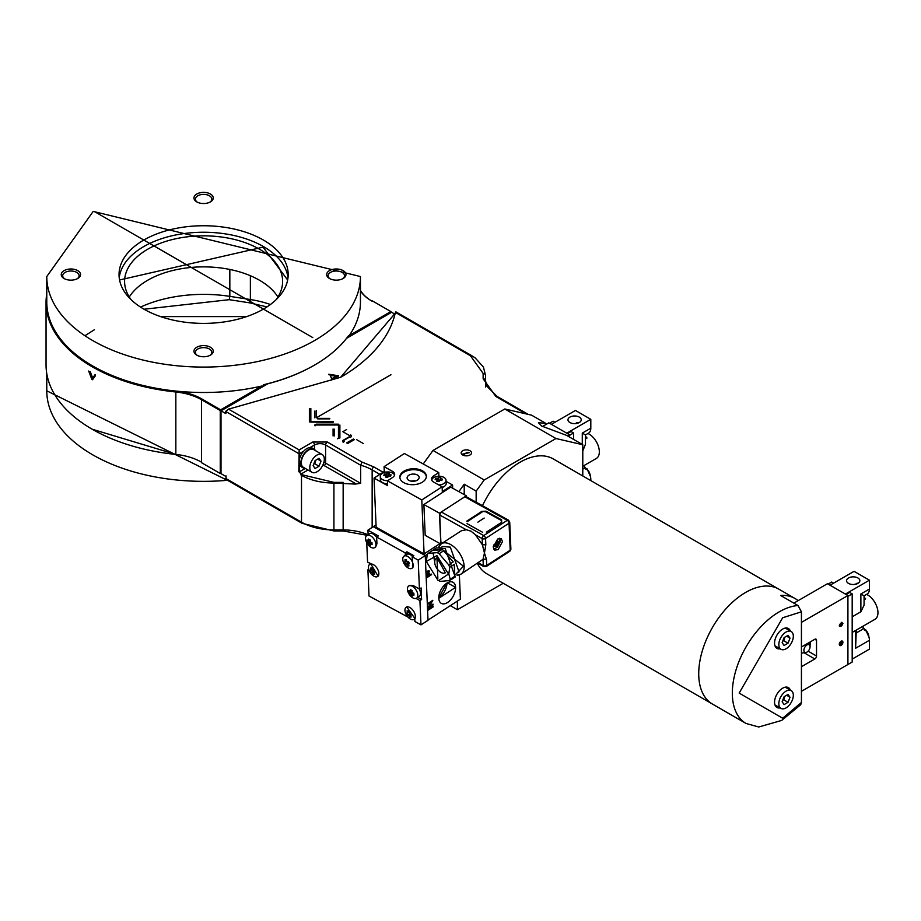 <?xml version="1.0" encoding="UTF-8"?>
<svg xmlns="http://www.w3.org/2000/svg" width="921" height="921" viewBox="0 0 921 921"><rect width="100%" height="100%" fill="white"/><g stroke="black" fill="none" stroke-linecap="round" stroke-linejoin="round"><path stroke-width="1.38" d="M376.666 537.357A7.241 4.052 -122.9 0 0 373.189 534.019A7.241 4.052 -122.9 0 0 369.482 533.72L366.8 535.458A7.241 4.052 -122.9 0 0 367.065 543.298A7.241 4.052 -122.9 0 0 367.629 544.161A7.241 4.052 -122.9 0 0 370.967 547.304A7.241 4.052 -122.9 0 0 374.674 547.615A7.241 4.052 -122.9 0 0 375.411 541.916A7.241 4.052 -122.9 0 0 370.507 535.757A7.241 4.052 -122.9 0 0 366.8 535.458M372.061 544.633L370.173 543.931L370.541 545.52L368.803 544.553L367.134 541.893L367.053 539.971L368.365 541.041L368.573 539.084L370.3 540.04L370.092 541.997L371.969 542.699L372.061 544.633M371.969 542.768L370.173 543.931M369.183 540.5A7.241 4.052 -122.9 0 0 369.505 541.134M370.507 542.699A7.241 4.052 -122.9 0 0 371.048 543.367M370.081 539.925L368.365 541.041M370.104 541.893L368.446 542.964M367.134 541.893L370.173 540.926M370.864 542.319L368.803 544.553M373.891 576.212A7.241 4.052 -122.9 0 0 377.587 576.523A7.241 4.052 -122.9 0 0 378.335 570.824A7.241 4.052 -122.9 0 0 373.431 564.665A7.241 4.052 -122.9 0 0 369.724 564.366A7.241 4.052 -122.9 0 0 368.976 570.064A7.241 4.052 -122.9 0 0 373.891 576.212M372.119 572.402L371.025 572.367L370.081 570.214L371.186 570.26L370.576 568.096L372.026 567.958L372.648 570.122L374.26 569.846L375.192 571.987L373.581 572.275L374.709 574.105L373.247 574.244L372.119 572.402L374.64 570.778M374.536 570.56L371.025 572.367M371.013 569.742L372.303 569.074M371.554 568.004A7.241 4.052 -122.9 0 0 372.026 569.224M373.247 574.244L374.053 573.115M373.581 572.275L374.916 571.411M408.187 567.992A7.241 4.052 -122.9 0 0 411.894 568.292A7.241 4.052 -122.9 0 0 412.643 562.604A7.241 4.052 -122.9 0 0 407.727 556.445A7.241 4.052 -122.9 0 0 404.031 556.146A7.241 4.052 -122.9 0 0 403.283 561.833A7.241 4.052 -122.9 0 0 408.187 567.992M412.608 556.445A7.241 4.052 -122.9 0 0 410.421 554.707A7.241 4.052 -122.9 0 0 407.001 554.246L405.321 555.34L405.217 552.899L376.643 537.024L376.931 543.77L375.664 546.97M406.426 564.182L405.321 564.147L404.388 561.994L405.493 562.04L404.872 559.876L406.334 559.738L406.944 561.902L408.556 561.614L409.5 563.767L407.888 564.055L409.016 565.885L407.554 566.024L406.426 564.182L408.936 562.558M408.843 562.34L405.321 564.147M405.309 561.522L406.61 560.854M405.862 559.784A7.241 4.052 -122.9 0 0 406.322 560.993M408.36 564.895L407.554 566.024M409.223 563.192L407.888 564.055M410.363 619.062A7.241 4.052 -122.9 0 0 414.07 619.373A7.241 4.052 -122.9 0 0 414.818 613.674A7.241 4.052 -122.9 0 0 409.903 607.526A7.241 4.052 -122.9 0 0 406.207 607.215A7.241 4.052 -122.9 0 0 405.459 612.914A7.241 4.052 -122.9 0 0 410.363 619.062M408.602 615.263L407.508 615.216L406.564 613.064L407.669 613.11L407.047 610.945L408.51 610.819L409.12 612.983L410.731 612.695L411.675 614.848L410.064 615.124L411.192 616.966L409.73 617.093L408.602 615.263M411.019 613.409L407.508 615.216M407.496 612.592L408.786 611.924M408.038 610.865A7.241 4.052 -122.9 0 0 408.498 612.074L408.038 610.865M409.661 614.111A7.241 4.052 -122.9 0 0 410.409 615.078M409.73 617.093L410.536 615.965M438.799 484.941A7.241 4.352 -2.4 0 0 446.052 480.278A7.241 4.352 -2.4 0 0 443.934 477.377A7.241 4.352 -2.4 0 0 436.646 476.502A7.241 4.352 -2.4 0 0 431.696 480.025M442.138 487.497A7.241 4.352 -2.4 0 0 446.178 483.364L446.052 480.278M437.291 479.691L435.138 479.714L435.725 478.298L437.878 478.275L438.442 477.239L440.779 477.539L440.226 478.563L442.414 479.127L441.815 480.543L439.639 479.991L439.098 481.602L436.761 481.315L437.291 479.691L437.371 481.361M441.804 480.543L442.414 479.127M440.284 480.129L440.226 478.563M438.212 481.464L438.442 477.239M438.016 481.441L437.878 478.275M436.347 479.668L435.725 478.298M493.621 548.951A6.505 3.719 119.1 0 0 494.289 548.835L497.328 547.224L500.068 542.089M496.972 547.12A6.505 3.719 119.1 0 0 499.976 540.742M493.541 545.025L496.281 544.207L496.557 541.433L497.639 540.731L498.952 542.481L499.999 539.706L500.08 542.032M499.873 541.145L497.893 546.51L496.799 547.212L496.361 545.934L493.276 546.602M499.999 539.706L500.091 540.512A7.967 4.778 -2.4 0 0 500.034 540.213M499.953 539.683A6.505 3.719 119.1 0 0 499.804 538.912A6.505 3.719 119.1 0 0 499.55 538.278M493.817 544.979L495.774 546.072M496.972 546.234L494.727 545.485M496.949 542.607L497.939 541.962M499.032 544.023L496.88 542.826M498.48 545.255L496.361 544.081M498.342 542.193L496.764 541.318M448.481 574.036L438.684 580.61L437.889 580.195L426.308 561.488L436.911 555.559L448.481 574.036M438.684 580.61L440.192 581.335A17.372 9.717 -122.9 0 0 440.307 581.381L449.344 580.575A17.372 9.717 -122.9 0 0 450.242 579.228L448.815 574.025L449.736 567.29A17.372 9.717 -122.9 0 0 448.677 564.849L439.133 553.717A17.372 9.717 -122.9 0 0 438.189 553.153A17.372 9.717 -122.9 0 0 437.164 552.623L428.127 553.429A17.372 9.717 -122.9 0 0 427.229 554.787L426.308 561.511M428.127 553.429L436.347 547.857L445.234 548.594L455.227 577.018L451.325 579.297M439.133 553.717L443.669 550.781L453.201 561.914L448.677 564.849M449.736 567.29L454.272 564.354L454.778 576.293L450.242 579.228M449.344 580.575L452.718 578.653M434.689 561.891L433.319 554.212M458.036 572.471L459.015 571.837L450.346 547.155L442.621 546.521L441.643 547.155M438.833 546.982A18.098 10.131 57.1 0 1 441.32 543.77A18.098 10.131 57.1 0 1 450.588 544.53A18.098 10.131 57.1 0 1 464.149 566.185A18.098 10.131 57.1 0 1 460.995 574.151L483.03 559.277L483.295 565.552L478.436 562.858M441.988 543.344L440.871 541.985L439.72 514.92L441.32 511.984L464.817 496.776L507.241 520.342A2.418 1.347 57.1 0 1 509.048 523.232L485.551 538.451L485.828 544.725L482.42 544.852L484.458 553.026L483.03 559.277L486.438 559.151L486.702 565.436L510.199 550.217A2.418 1.451 -2.4 0 0 510.879 549.146L509.727 522.172A2.418 1.451 177.6 0 1 509.048 523.232L510.199 550.217A2.418 1.347 -122.9 0 1 509.785 551.276L486.288 566.496A2.418 1.347 57.1 0 0 486.702 565.436A2.418 1.451 -2.4 0 1 483.295 565.552A2.418 1.382 -60.9 0 0 483.801 566.576L486.288 566.496M441.32 511.984L483.744 535.562A2.418 1.347 57.1 0 1 485.551 538.451A2.418 1.451 177.6 0 1 482.144 538.578L482.42 544.852L475.558 534.917L482.144 538.578A2.418 1.382 -60.9 0 1 482.144 538.486A2.418 1.382 -60.9 0 1 483.744 535.562L507.241 520.342A2.418 1.382 -60.9 0 1 508.496 520.158L509.727 522.172M461.525 530.692L466.429 529.759L471.08 531.21L475.558 534.917M464.817 496.776A2.418 1.382 -60.9 0 1 466.072 496.592L508.496 520.158M467.592 521.413L467.557 520.618M498.296 545.474L496.154 544.288M466.82 521.102L481.925 511.328L486.012 511.178L501.6 519.835L501.657 522.288L486.553 532.073M482.639 532.303L467.051 523.646L482.639 532.303M498.111 549.63L494.658 550.136L493.265 547.086L497.651 539.038L501.105 538.532L502.498 541.583L498.111 549.63M485.828 544.725L484.458 553.026L486.438 559.151M493.668 549.054A6.631 3.788 119.1 0 0 495.579 548.352M500.08 540.282A6.631 3.788 119.1 0 0 500.08 540.236A6.631 3.788 119.1 0 0 499.666 538.267M501.657 522.288L486.415 532.142M501.335 522.483L501.6 519.835M486.012 511.178L485.689 511.777L501.277 520.434M485.689 511.777L481.925 511.328M467.177 521.677L482.282 511.903M477.849 522.172L484.193 518.062M433.826 549.492L441.7 549.687L437.164 552.623M454.272 564.354L454.778 576.293M443.669 550.781L453.201 561.914M432.663 550.505L441.7 549.687M407.761 554.039L407.681 552.255L407.761 554.039M459.36 574.9L460.396 599.134L428 620.121L460.396 599.134L459.36 574.9M368.124 534.594L367.94 530.162L376.044 524.912L373.304 526.685L425.249 555.547L427.735 553.947L425.249 555.547L428 620.121M427.977 607.319L431.799 601.724L427.851 604.28L427.816 603.543L432.847 600.285L429.059 606.674L433.008 604.107L433.043 604.844L428.012 608.102L427.977 607.319M426.561 574.209L429.543 571.596L426.573 574.497L428.415 571.676L426.446 571.319L429.105 570.824M455.584 587.402L438.799 598.27L455.584 587.402A12.065 6.884 -60.9 0 1 450.645 599.813A12.065 6.884 -60.9 0 1 441.332 603.382A12.065 6.884 -60.9 0 1 438.799 598.27A12.065 6.884 -60.9 0 1 438.787 597.833A12.065 6.884 -60.9 0 1 443.91 585.664A12.065 6.884 -60.9 0 1 453.051 582.291A12.065 6.884 -60.9 0 1 455.584 587.402L447.376 582.843L455.584 587.402M431.604 574.612L426.722 577.778L426.596 575.061L427.194 574.669L427.286 576.891L428.829 575.89L428.749 573.818L429.336 573.438L429.428 575.51L431.12 573.979M433.135 606.951L428.104 610.209L428.069 609.437L433.1 606.179L433.135 606.951M438.787 597.764A12.065 6.884 119.1 0 0 446.938 583.097L438.787 597.764M427.839 604.072L431.373 602M428 607.895L432.847 604.211M429.313 606.294L432.686 600.388M426.296 571.768L428.115 571.722M428.76 571.55L429.474 571.492L428.76 571.55M432.847 600.285L427.816 603.543M429.174 573.541L429.428 575.51L429.336 573.438M428.092 610.001L432.939 606.283M394.568 475.144A7.241 4.352 -2.4 0 0 392.622 473.095A7.241 4.352 -2.4 0 0 384.656 472.392A7.241 4.352 -2.4 0 0 380.281 476.629A7.241 4.352 -2.4 0 0 382.399 479.53A7.241 4.352 -2.4 0 0 387.706 480.658M380.281 476.629L380.419 479.703A7.241 4.352 -2.4 0 0 382.537 482.616A7.241 4.352 -2.4 0 0 387.557 483.755M385.991 475.42L383.827 475.443L384.414 474.016L386.578 473.993L387.131 472.968L389.479 473.256L388.915 474.292L391.103 474.845L390.516 476.272L388.328 475.708L387.799 477.32L385.45 477.032L385.991 475.42L386.06 477.09M386.624 475.121A7.241 4.352 -2.4 0 0 385.105 475.397M388.984 475.846L388.915 474.292M391.103 474.845L390.504 476.272M386.912 477.193L387.131 472.968M386.716 477.159L386.578 473.993M416.545 598.166A7.241 4.052 -122.9 0 0 417.294 592.479A7.241 4.052 -122.9 0 0 412.389 586.32A7.241 4.052 -122.9 0 0 408.682 586.021A7.241 4.052 -122.9 0 0 408.947 593.849A7.241 4.052 -122.9 0 0 409.5 594.724A7.241 4.052 -122.9 0 0 412.838 597.867A7.241 4.052 -122.9 0 0 416.545 598.166L419.239 596.428A7.241 4.052 -122.9 0 0 419.124 588.853M413.932 595.185L412.055 594.482L412.412 596.071L410.685 595.116L409.016 592.456L408.936 590.522L410.236 591.593L410.455 589.636L412.182 590.603L411.975 592.56L413.851 593.262L413.932 595.185M413.851 593.32L412.055 594.482M412.389 593.262A7.241 4.052 -122.9 0 0 412.919 593.93M412.055 591.478L409.016 592.456M411.975 592.456L410.329 593.527M412.746 592.882L410.685 595.116M415.463 480.958A6.033 3.626 -2.4 0 0 411.088 481.153M417.397 475.006A6.033 3.626 -2.4 0 0 410.754 474.419A6.033 3.626 -2.4 0 0 407.105 477.941A6.033 3.626 -2.4 0 0 408.878 480.359A6.033 3.626 -2.4 0 0 415.509 480.946A6.033 3.626 -2.4 0 0 419.159 477.423A6.033 3.626 -2.4 0 0 417.397 475.006M426.354 476.641A13.274 7.967 -2.4 0 0 422.509 471.782A13.274 7.967 -2.4 0 0 408.268 470.401A13.274 7.967 -2.4 0 0 399.875 477.769M403.72 482.616A13.274 7.967 177.6 0 1 399.841 477.285A13.274 7.967 177.6 0 1 407.865 469.537A13.274 7.967 177.6 0 1 422.463 470.827A13.274 7.967 177.6 0 1 426.354 476.157A13.274 7.967 177.6 0 1 418.33 483.905A13.274 7.967 177.6 0 1 403.72 482.616M438.753 472.6L404.388 453.5L384.08 466.659L392.473 471.322A7.241 4.352 177.6 0 1 392.553 471.368A7.241 4.352 177.6 0 1 394.672 474.269A7.241 4.352 177.6 0 1 392.634 477.469L387.43 480.843L421.795 499.942L442.115 486.783L433.71 482.12A7.241 4.352 177.6 0 1 431.512 479.162A7.241 4.352 177.6 0 1 433.549 475.973L438.753 472.6L438.914 476.238M446.098 481.384L452.556 484.976L452.695 488.211M452.556 484.976L442.31 491.607L442.115 486.783M435.437 479.703L436.151 479.242M421.795 499.942L424.097 553.901L376.136 527.249L374.041 478.103L384.287 471.471L384.08 466.659M424.097 553.901L440.019 543.586M441.907 543.298L440.791 544.023L425.203 535.354L423.89 504.524L450.749 487.128L466.325 495.797L466.371 496.753M387.43 480.843L387.637 485.655L374.041 478.103M385.554 472.185L384.287 471.471M423.89 504.524L439.478 513.181L466.325 495.797M440.791 544.023L439.478 513.181M467.396 520.733L467.431 521.516M414.795 618.9L414.899 621.502L420.966 624.875L419.93 600.584L416.027 598.42M412.159 595.956L411.019 594.747M408.682 586.021L409.695 585.353L413.379 585.652L419.435 589.026L418.203 560.118L412.148 556.745L412.873 567.67M404.572 555.893L405.321 555.34M367.709 544.288L366.788 543.781L367.571 562.086L370.841 563.652M370.714 563.721L378.047 576.12M369.137 570.479L367.905 569.8L369.022 596.002L407.957 617.082M406.748 606.962L415.049 618.739M420.966 624.875L428.012 620.305L425.249 555.547L418.203 560.118M419.435 589.026L421.116 587.943L421.611 599.502L419.93 600.584M367.905 569.8L368.734 569.259M369.402 564.619L369.344 563.065M367.94 530.162L378.324 535.941L376.643 537.024M405.217 552.899L406.898 551.817L413.817 555.662L412.148 556.745M425.249 555.547L373.304 526.685M406.898 551.817L407.001 554.246M421.611 599.502L417.777 597.372M590.211 475.639A6.309 3.638 -120 0 0 586.447 468.754L587.23 469.296L585.687 469.111M579.297 422.52L576.684 422.601L575.625 423.591M579.297 417.098A6.631 3.834 0 0 0 572.068 416.269A6.631 3.834 0 0 0 567.969 419.803A6.631 3.834 0 0 0 569.915 422.52A6.631 3.834 0 0 0 577.145 423.349A6.631 3.834 0 0 0 581.232 419.803A6.631 3.834 0 0 0 579.297 417.098M582.786 466.268L596.336 458.451A14.471 8.358 -120 0 0 598.558 446.846A14.471 8.358 -120 0 0 589.106 434.09A14.471 8.358 -120 0 0 587.955 433.503M585.457 436.197L587.034 438.016L585.457 438.914M582.279 444.429L582.279 433.112L585.457 434.942L585.457 444.267L583.039 450.357M582.786 469.111L584.409 468.179L584.605 465.232M590.81 480.601L590.81 479.404L589.774 480.002M573.576 439.409L573.576 433.008L571.02 431.535L567.451 433.584M585.457 434.942L588.565 433.146A10.856 6.274 -120 0 0 590.81 428.184L590.81 419.32L566.772 433.192M585.457 438.039L587.034 438.016M551.414 424.328L575.452 410.455L590.81 419.32M549.538 423.246L553.107 421.185L554.983 422.267M584.409 466.97A10.856 6.274 60 0 1 590.81 479.404M573.576 433.008L569.316 435.472L569.316 436.945L569.316 434.654L567.324 435.806M569.316 434.654L548.835 422.843L542.481 426.504M868.825 636.515A6.309 3.638 -120 0 0 865.061 629.63L865.832 630.183L864.301 629.987M857.278 583.718A6.631 3.834 60 0 1 857.152 583.12M857.9 583.396L854.228 584.467M857.9 577.974A6.631 3.834 0 0 0 850.67 577.145A6.631 3.834 0 0 0 846.572 580.691A6.631 3.834 0 0 0 848.517 583.396A6.631 3.834 0 0 0 855.747 584.225A6.631 3.834 0 0 0 859.846 580.691A6.631 3.834 0 0 0 857.9 577.974M852.19 632.439L855.597 630.471L855.597 648.257L856.3 630.091L874.95 619.326A14.471 8.358 -120 0 0 877.172 607.722A14.471 8.358 -120 0 0 867.709 594.966A14.471 8.358 -120 0 0 866.557 594.379M864.059 597.073L865.636 598.892L864.071 599.801M860.882 611.774L860.882 593.987L864.071 595.818L864.071 605.143L860.882 611.774L852.19 616.805M856.3 632.934L863.023 629.055L863.207 626.107M852.19 659.091L869.412 649.144L869.412 640.279L855.597 648.257M846.065 594.459L849.623 592.41L852.19 593.884L852.19 662.049L847.896 664.502L847.919 595.53L801.431 622.377M864.071 595.818L867.168 594.033A10.856 6.274 -120 0 0 869.412 589.06L869.412 580.195L845.386 594.068M864.071 598.915L865.636 598.892M830.028 585.203L854.066 571.331L869.412 580.195M828.152 584.121L831.709 582.06L833.586 583.154M863.023 627.846A10.856 6.274 60 0 1 869.412 640.279M852.19 593.884L847.919 596.348L847.919 664.513L801.431 691.326M842.899 642.271A2.556 1.474 -60 0 1 841.782 644.838A2.556 1.474 -60 0 1 839.825 645.517A2.556 1.474 -60 0 1 839.296 644.355A2.556 1.474 -60 0 1 840.401 641.787A2.556 1.474 -60 0 1 842.37 641.097A2.556 1.474 -60 0 1 842.899 642.271M801.431 647.003L814.82 639.266A2.418 1.393 -60 0 1 816.029 639.151A2.418 1.393 -60 0 1 816.524 640.256L816.524 656.017A2.418 1.393 -60 0 1 814.82 658.976L801.431 666.7M839.296 625.635L842.899 623.552L839.296 625.635M810.48 641.776L809.87 648.096M847.919 595.53L827.449 583.718L793.844 603.117M839.906 643.998A1.692 0.979 -60 0 1 840.643 642.294A1.692 0.979 -60 0 1 841.944 641.845A1.692 0.979 -60 0 1 842.289 642.616A1.692 0.979 -60 0 1 841.552 644.32A1.692 0.979 -60 0 1 840.251 644.769A1.692 0.979 -60 0 1 839.906 643.998M839.733 644.09L842.462 642.524L839.733 644.09M839.906 625.278A1.692 0.979 -60 0 1 840.643 623.586A1.692 0.979 -60 0 1 841.944 623.137A1.692 0.979 -60 0 1 842.289 623.908A1.692 0.979 -60 0 1 841.552 625.601A1.692 0.979 -60 0 1 840.251 626.061A1.692 0.979 -60 0 1 839.906 625.278M841.092 626.165A1.923 1.117 -60 0 1 840.608 626.338A1.923 1.117 -60 0 1 839.756 625.083A1.923 1.117 -60 0 1 841.092 623.022A1.923 1.117 -60 0 1 842.37 623.298A1.923 1.117 -60 0 1 841.092 626.165M839.457 626.407A2.418 1.393 120 0 0 839.894 626.441A2.418 1.393 120 0 0 840.505 626.222A2.418 1.393 120 0 0 840.643 626.13M842.197 623.425A2.418 1.393 120 0 0 842.093 622.631A2.418 1.393 120 0 0 841.852 622.262M312.795 337.604L94.414 211.531L312.795 337.604M287.651 279.984L263.061 247.139L119.557 279.984M209.873 355.414A8.208 4.732 0 0 0 211.807 352.363A8.208 4.732 0 0 0 209.412 349.013A8.208 4.732 0 0 0 197.808 349.013A8.208 4.732 0 0 0 195.402 352.363A8.208 4.732 0 0 0 197.336 355.414M196.783 347.24A9.647 5.572 180 0 1 210.425 347.24A9.647 5.572 180 0 1 210.425 355.126L210.425 355.126A9.647 5.572 180 0 1 196.783 355.126A9.647 5.572 180 0 1 196.783 347.24M64.079 278.51L64.079 278.51A9.647 5.572 180 0 1 64.079 270.624A9.647 5.572 180 0 1 77.721 270.624A9.647 5.572 180 0 1 77.721 278.51A9.647 5.572 180 0 1 64.079 278.51M77.168 278.798A8.208 4.732 0 0 0 79.102 275.747A8.208 4.732 0 0 0 76.708 272.397A8.208 4.732 0 0 0 67.763 271.373A8.208 4.732 0 0 0 62.697 275.747A8.208 4.732 0 0 0 64.631 278.798M209.873 202.183A8.208 4.732 0 0 0 211.807 199.132A8.208 4.732 0 0 0 209.412 195.782A8.208 4.732 0 0 0 197.808 195.782A8.208 4.732 0 0 0 195.402 199.132A8.208 4.732 0 0 0 197.336 202.183M196.783 194.009A9.647 5.572 180 0 1 210.425 194.009A9.647 5.572 180 0 1 210.425 201.895L210.425 201.895A9.647 5.572 180 0 1 196.783 201.895A9.647 5.572 180 0 1 196.783 194.009M329.488 278.51L329.488 278.51A9.647 5.572 180 0 1 329.488 270.624A9.647 5.572 180 0 1 343.13 270.624A9.647 5.572 180 0 1 343.13 278.51A9.647 5.572 180 0 1 329.488 278.51M342.577 278.798A8.208 4.732 0 0 0 344.512 275.747A8.208 4.732 0 0 0 342.117 272.397A8.208 4.732 0 0 0 333.172 271.373A8.208 4.732 0 0 0 328.106 275.747A8.208 4.732 0 0 0 330.04 278.798M143.803 309.088A84.571 48.825 180 0 1 119.039 274.573A84.571 48.825 180 0 1 171.248 229.456A84.571 48.825 180 0 1 263.406 240.047A84.571 48.825 180 0 1 288.181 274.573A84.571 48.825 180 0 1 235.972 319.679A84.571 48.825 180 0 1 143.803 309.088M46.775 276.542A156.835 90.546 0 0 0 92.71 340.563A156.835 90.546 0 0 0 314.498 340.563A156.835 90.546 0 0 0 360.445 276.542L93.205 211.404L46.775 276.542L46.775 301.95A156.835 90.546 0 0 0 92.71 365.982A156.835 90.546 0 0 0 261.886 386.014L263.325 386.175L220.936 410.639M314.291 365.211A156.225 90.2 0 0 1 314.084 365.338A156.225 90.2 0 0 1 264.442 384.633L263.325 384.794L263.325 386.175M263.325 384.794A156.835 90.546 0 0 0 314.51 365.096A156.835 90.546 0 0 0 348.622 335.543L348.622 336.925L349.209 335.601A156.835 90.546 0 0 0 360.445 301.95L360.445 276.542M277.912 296.976A79.022 45.624 0 0 0 259.48 280.237A79.022 45.624 0 0 0 129.297 296.976M275.84 299.958A79.022 45.624 0 0 0 282.62 281.458A79.022 45.624 0 0 0 259.48 249.2A79.022 45.624 0 0 0 173.367 239.31A79.022 45.624 0 0 0 124.588 281.458A79.022 45.624 0 0 0 131.369 299.958M46.775 293.73A157.56 90.96 0 0 0 46.05 302.445A157.56 90.96 0 0 0 92.192 366.765A157.56 90.96 0 0 0 175.842 391.989L175.957 391.149A48.859 28.206 180 0 1 201.895 398.966L220.821 409.903M95.174 374.49L92.71 377.99M95.45 375.676L92.572 379.74M46.05 302.445L46.05 364.9A157.56 90.96 0 0 0 92.192 429.221A157.56 90.96 0 0 0 175.842 454.433L175.842 391.989A48.26 27.86 0 0 1 201.469 399.714L201.469 462.411M92.192 429.221L175.842 454.433A48.26 27.86 0 0 1 201.469 462.158M91.824 379.314L88.681 371.025M92.192 378.289L89.763 371.923M246.655 316.594L160.553 316.594M92.963 378.646L90.246 371.635M201.469 462.653L220.384 473.578M92.227 378.715L89.51 371.704M390.849 311.885L390.849 312.737M220.246 473.164L220.246 410.409M390.999 311.643L372.072 300.718M220.395 410.639L201.469 399.714L201.895 398.966M390.999 312.461L348.622 336.925M360.445 290.357A48.26 27.86 0 0 0 372.072 301.213M46.775 298.404A156.95 90.615 0 0 0 175.957 391.149M220.51 409.903L261.886 386.014M349.209 335.601L390.573 311.724M371.647 300.96A48.859 28.206 180 0 1 360.445 290.898M477.412 563.525A66.347 38.314 120 0 0 486.91 573.852L712.463 704.07A66.347 38.314 -60 0 1 702.297 650.905A66.347 38.314 -60 0 1 745.642 592.433A66.347 38.314 -60 0 1 778.821 589.141A66.347 38.314 120 0 0 745.642 592.433A66.347 38.314 120 0 0 702.297 650.905A66.347 38.314 120 0 0 712.463 704.07L746.079 723.48L758.754 726.991L781.664 720.429L800.74 704.692L801.431 702.47L801.431 611.832L798.012 605.523L780.617 595.473A66.347 38.314 -60 0 1 795.019 598.5A66.347 38.314 -60 0 1 798.104 600.653M790.345 631.035A11.466 6.62 120 0 0 788.388 628.513A11.466 6.62 120 0 0 782.666 629.078A11.466 6.62 120 0 0 775.171 639.174A11.466 6.62 120 0 0 776.933 648.361A11.466 6.62 120 0 0 780.099 648.787M790.345 690.128A11.466 6.62 120 0 0 788.388 687.607A11.466 6.62 120 0 0 782.666 688.183A11.466 6.62 120 0 0 775.171 698.279A11.466 6.62 120 0 0 776.933 707.466A11.466 6.62 120 0 0 780.099 707.892M462.676 454.974A5.192 2.993 180 0 1 461.156 452.856A5.192 2.993 180 0 1 464.368 450.093A5.192 2.993 180 0 1 470.021 450.737A5.192 2.993 180 0 1 471.54 452.856A5.192 2.993 180 0 1 468.329 455.619A5.192 2.993 180 0 1 462.676 454.974M423.234 463.977L433.008 450.438L504.8 408.982L555.985 438.534L582.786 444.728L566.588 435.368L541.721 426.078L538.428 422.693L545.773 423.349L545.773 424.616M504.8 408.982L531.613 415.175L545.773 423.349M503.211 583.269L457.392 609.725L450.346 605.65M433.008 450.438L484.193 479.979L555.985 438.534M458.865 491.641L464.219 484.227L476.157 491.123L484.193 479.979M457.392 609.725L457.392 601.079M476.157 502.187L476.157 491.123M582.786 444.728L582.786 475.973M464.219 494.612L464.219 484.227M333.183 422.325L309.813 422.071L309.387 408.579M349.635 435.61L342.854 431.696L349.635 435.61M349.635 437.038L342.854 440.952L342.854 441.643L342.854 440.457L349.635 436.554M354.458 439.582L347.678 443.496L354.458 439.582M363.277 443.496L356.508 439.582L363.277 443.496M317.653 418.376L329.776 418.376M316.214 410.547L316.214 417.547M314.648 425.018L315.074 425.606L316.099 424.178L338.456 424.178M333.08 435.944L333.08 428.956M339.895 425.018L339.895 437.924L337.431 438.753M483.134 373.442A2.418 1.969 -0 0 1 485.54 375.411L485.54 380.741A2.418 1.969 180 0 0 483.134 378.773L483.134 373.442L470.412 355.713L395.754 312.61L340.609 377.299L228.546 409.143M346.561 338.318L391.621 312.3L394.971 314.222M301.029 475.017A45.843 26.467 180 0 0 333.92 483.041L355.207 484.089L360.652 483.329L360.652 465.117L362.068 462.089L373.857 466.935A2.418 1.393 120 0 0 372.153 469.894L372.153 527.434M298.807 471.771L299.152 449.897L312.795 442.022L327.3 442.022A2.418 1.393 120 0 0 325.597 444.981L360.652 465.209A41.019 23.681 180 0 1 372.153 469.894L379.855 474.338M225.772 411.48L225.772 413.552L221.005 410.801L221.005 473.636L225.645 476.318M226.059 475.915L226.059 477.987M300.856 474.131L299.486 471.771L299.486 464.334M344.442 441.504L343.268 442.218M221.005 410.801L267.769 383.792M338.329 375.733L328.762 374.248M331.479 380.108L338.456 376.079M483.134 378.773L495.855 396.502A2.418 1.393 -60 0 1 497.052 396.387L486.725 386.049L485.54 380.741L485.54 387.016M367.916 534.733A41.019 23.681 -0 0 0 343.153 529.932L333.92 529.932L333.92 482.374L343.153 482.374M333.92 482.374L301.846 474.706M299.486 459.107L299.486 453.639L303.665 451.232M299.152 452.787L299.486 453.639M226.059 413.069L226.059 411.008L228.477 409.258M395.259 312.967A193.272 111.579 180 0 1 340.263 377.506L340.609 377.299M338.329 376.125L328.762 374.64M390.941 374.743L316.214 417.892M355.437 483.479L322.937 464.898M342.854 440.952L342.854 441.884M329.776 418.871L317.653 418.871M309.387 409.074L309.387 421.484M339.895 437.924L339.895 425.502M338.456 424.673L316.099 424.673L315.074 425.847M330.397 375.756L331.79 379.153L335.578 376.562M324.227 465.462A1.934 1.117 120 0 0 325.597 463.102A7.84 4.524 0 0 0 323.87 462.354M353.434 438.995L346.653 442.897L353.434 438.995M343.878 431.109L346.653 429.508L343.878 431.109M351.477 436.209L350.659 435.023M333.183 421.979L310.838 421.979L310.838 408.579M314.763 411.088L314.763 417.789L314.763 411.088M338.456 438.408L338.456 425.502M334.53 429.198L334.53 435.898L334.53 429.198M350.659 434.781L351.5 435.955L350.659 437.383M333.183 421.484L310.838 421.484M316.099 425.018L338.456 425.018L338.456 437.924M336.119 376.252L331.79 378.75L330.202 375.331L336.119 376.252M315.443 450.622A10.856 6.274 120 0 0 313.957 449.068L312.254 448.078A10.856 6.274 120 0 0 306.831 448.619A10.856 6.274 120 0 0 299.728 458.186A10.856 6.274 120 0 0 301.397 466.889L303.101 467.88A10.856 6.274 120 0 0 305.185 468.386M313.957 449.068A10.856 6.274 120 0 0 308.535 449.609A10.856 6.274 120 0 0 301.443 459.176A10.856 6.274 120 0 0 303.101 467.88M782.746 700.202L783.783 699.845L784.807 696.299M786.073 707.881A10.258 5.917 -60 0 1 780.95 708.387A10.258 5.917 -60 0 1 779.373 700.167A10.258 5.917 -60 0 1 786.073 691.13A10.258 5.917 -60 0 1 791.197 690.623A10.258 5.917 -60 0 1 792.774 698.843A10.258 5.917 -60 0 1 786.073 707.881M788.042 694.422L790.011 697.232L788.042 702.309L784.105 704.588L782.136 701.779L784.105 696.702L788.042 694.422M788.042 702.309L783.783 699.845M786.603 695.263L790.011 697.232M782.746 641.097L783.783 640.74L784.807 637.194M786.073 648.775A10.258 5.917 -60 0 1 780.95 649.282A10.258 5.917 -60 0 1 779.373 641.062A10.258 5.917 -60 0 1 786.073 632.025A10.258 5.917 -60 0 1 791.197 631.518A10.258 5.917 -60 0 1 792.774 639.738A10.258 5.917 -60 0 1 786.073 648.775M788.042 635.329L790.011 638.126L788.042 643.203L784.105 645.483L782.136 642.674L784.105 637.597L788.042 635.329M788.042 643.203L783.783 640.74M786.603 636.158L790.011 638.126M322.189 454.514L313.658 449.586A10.258 5.917 120 0 0 308.535 450.093A10.258 5.917 120 0 0 301.835 459.13A10.258 5.917 120 0 0 303.4 467.35L311.931 472.277A10.258 5.917 -60 0 1 310.365 464.057A10.258 5.917 -60 0 1 317.066 455.02A10.258 5.917 -60 0 1 322.189 454.514A10.258 5.917 -60 0 1 323.766 462.733A10.258 5.917 -60 0 1 317.066 471.771A10.258 5.917 -60 0 1 311.931 472.277M319.034 458.313L321.003 461.122L319.034 466.199L315.097 468.478L313.128 465.669L315.097 460.592L319.034 458.313M319.034 466.199L314.763 463.735L315.799 460.178M317.595 459.153L321.003 461.122M313.739 464.092L314.763 463.735M795.019 598.5L553.268 458.923A66.347 38.314 120 0 0 520.089 462.215A66.347 38.314 120 0 0 482.489 505.71M806.98 652.103A4.375 2.521 -60 0 1 805.875 652.494A4.375 2.521 -60 0 1 803.941 649.639A4.375 2.521 -60 0 1 806.98 644.965A4.375 2.521 -60 0 1 809.858 645.586A4.375 2.521 -60 0 1 806.98 652.103M801.431 653.024A6.873 3.972 120 0 0 802.168 653.001L805.875 652.494M463.677 455.423A5.434 3.258 -58 0 1 469.226 452.683L461.812 454.306M436.945 557.274L437.843 578.48L436.945 557.274M445.246 572.85A8.45 4.732 57.1 0 1 441.044 572.448A8.45 4.732 57.1 0 1 441.021 572.436A8.45 4.732 57.1 0 1 435.322 565.344A8.45 4.732 57.1 0 1 436.059 558.679M439.075 546.959L463.459 566.208L455.365 574.75M457.012 575.165L460.995 574.151A18.098 10.131 57.1 0 1 457.058 575.107M440.871 541.985L442.61 542.941M466.233 529.725L439.731 515M433.63 477.711L433.549 475.973M392.553 473.06L392.473 471.322M582.279 433.112L590.81 428.184M860.882 593.987L869.412 589.06M808.131 651.17L816.524 656.017M816.524 640.256L814.82 639.266M814.82 658.976L804.045 652.747M287.985 277.82A84.571 48.825 0 0 0 263.406 246.54A84.571 48.825 0 0 0 173.862 235.362A84.571 48.825 0 0 0 119.223 277.82M229.041 481.165L46.775 390.803A156.835 90.546 0 0 0 92.71 454.824A156.835 90.546 0 0 0 227.522 480.29M94.414 329.73L84.928 335.728M144.067 309.237L229.214 299.682L229.836 296.366A101.333 58.507 0 0 0 140.522 307.084M229.214 299.682L249.752 302.859L250.374 299.544L229.836 296.366L229.836 269.462M249.752 302.859L266.952 306.923M270.406 304.506A76.006 43.886 0 0 0 250.374 299.544L250.374 275.724M236.283 400.796L237.134 401.291M372.072 323.386L372.072 322.396M801.431 702.47L782.666 718.219L739.16 693.099L782.666 617.749L801.431 611.832M746.079 723.48A66.347 38.314 -60 0 1 735.902 670.304A66.347 38.314 -60 0 1 779.247 611.832A66.347 38.314 -60 0 1 798.012 605.523M383.078 472.254L373.857 466.935M327.3 442.022L362.068 462.089M299.152 449.897L228.408 409.062M495.855 396.502L525.914 413.863M485.54 375.411L483.41 367.042L475.167 357.901L471.61 355.598A2.418 1.393 120 0 0 470.412 355.713M343.153 482.846L343.153 530.957L367.076 535.285M301.501 475.075L301.501 522.184A45.843 26.467 180 0 0 333.92 529.932L333.92 530.957L343.153 530.957M225.645 478.379L301.501 522.184A2.418 1.393 120 0 0 302.007 523.289L333.92 530.957M298.807 453.639L225.633 411.399M308.005 470.009L300.707 474.223M305.277 468.432L299.325 471.863M309.986 447.583L314.498 444.981L314.498 449.448M312.795 442.022A2.418 1.393 60 0 1 314.498 444.981A7.84 4.524 180 0 1 325.597 444.981L325.597 463.102L360.652 483.341M375.687 546.947L374.674 547.615M367.065 543.298L367.629 544.161M377.587 576.523L378.635 575.844M369.724 564.366L370.749 563.71M411.894 568.292L412.93 567.624M404.031 556.146L405.056 555.478M414.07 619.373L415.106 618.693M406.207 607.215L407.243 606.548M500.034 539.913L499.804 538.912M436.163 558.61L437.959 559.323L445.338 572.793M477.826 563.261L483.801 566.576M438.776 546.993L441.32 543.77L461.628 530.623M408.947 593.849L409.5 594.724M587.022 468.766L590.442 476.468M865.625 629.642L869.044 637.344M840.608 626.338L839.894 626.441M842.37 623.298L842.093 622.631M46.775 373.604L46.775 390.803M471.61 355.598L395.857 311.851M302.007 523.289L226.244 479.542M528.274 414.404L497.052 396.387M774.975 704.933L780.95 708.387M785.233 687.181L791.197 690.623M774.975 645.84L780.95 649.282M785.233 628.076L791.197 631.518M809.858 645.586L808.719 642.8"/></g></svg>
